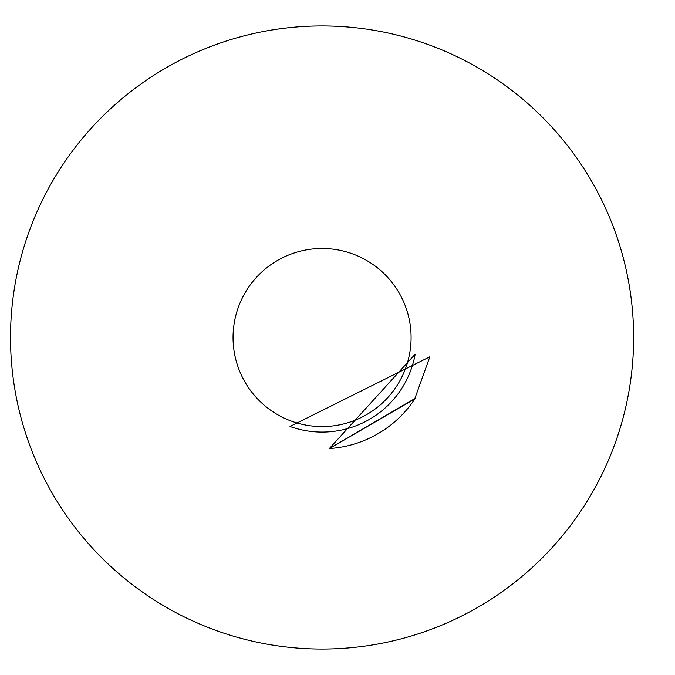<?xml version="1.0" encoding="UTF-8"?>
<svg xmlns="http://www.w3.org/2000/svg" width="675" height="675" viewBox="0 0 675 675"><rect width="100%" height="100%" fill="white"/><g stroke="black" fill="none" stroke-linecap="round" stroke-linejoin="round"><path stroke-width="1.01" d="M633.631 337.5A311.563 311.563 0 0 1 166.295 607.323A311.563 311.563 0 0 1 166.295 67.677A311.563 311.563 0 0 1 633.631 337.5M233.052 337.5A89.016 89.016 0 0 0 409.7 353.185A89.016 89.016 0 0 0 329.948 248.83A89.016 89.016 0 0 0 233.052 337.5M429.848 356.788L289.997 426.473A94.584 94.584 0 0 0 415.176 354.164L329.358 448.538A111.274 111.274 0 0 0 414.551 399.372L429.848 356.788M329.358 448.538L415.184 398.351M329.645 448.478L414.923 398.79"/></g></svg>

